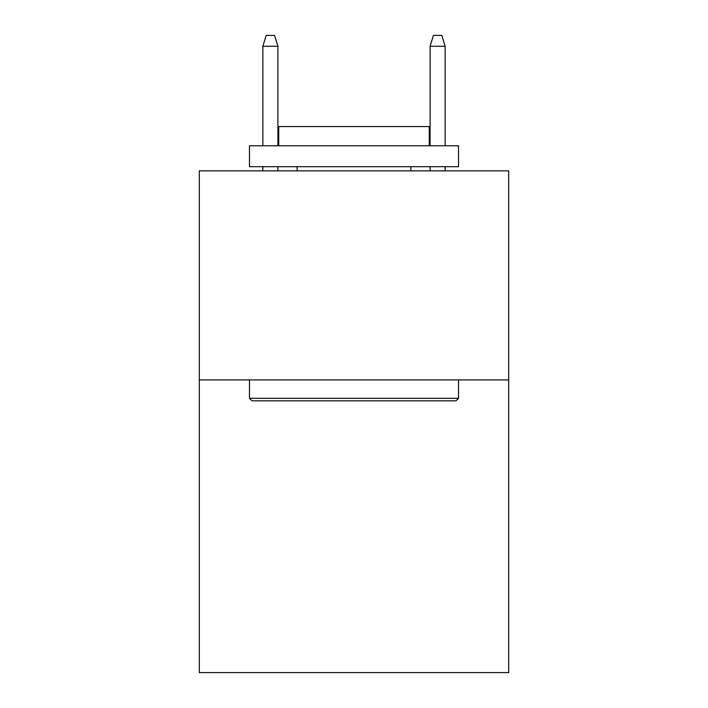 <?xml version="1.0" encoding="UTF-8"?>
<svg xmlns="http://www.w3.org/2000/svg" width="708" height="708" viewBox="0 0 708 708"><rect width="100%" height="100%" fill="white"/><g stroke="black" fill="none" stroke-linecap="round" stroke-linejoin="round"><path stroke-width="1.06" d="M508.698 379.922L508.698 672.6L199.302 672.6L199.302 170.867L508.698 170.867L508.698 379.922L199.302 379.922M251.977 400.825L249.473 398.321L458.527 398.321L456.023 400.825L251.977 400.825M458.527 145.777L458.527 166.69L249.473 166.69L249.473 145.777L458.527 145.777M278.74 145.777L278.74 126.546L429.26 126.546L429.26 145.777M458.527 379.922L458.527 398.321M249.473 379.922L249.473 398.321M410.861 166.69L410.861 170.867M297.139 166.69L297.139 170.867M277.908 145.777L277.908 46.268L262.854 46.268L262.854 145.777M262.854 166.69L262.854 170.867M277.908 166.69L277.908 170.867M262.854 46.268L266.199 35.4L274.562 35.4L277.908 46.268M430.092 46.268L433.438 35.4L441.801 35.4L445.146 46.268L430.092 46.268L430.092 145.777M430.092 166.69L430.092 170.867M445.146 46.268L445.146 145.777M445.146 166.69L445.146 170.867"/></g></svg>

